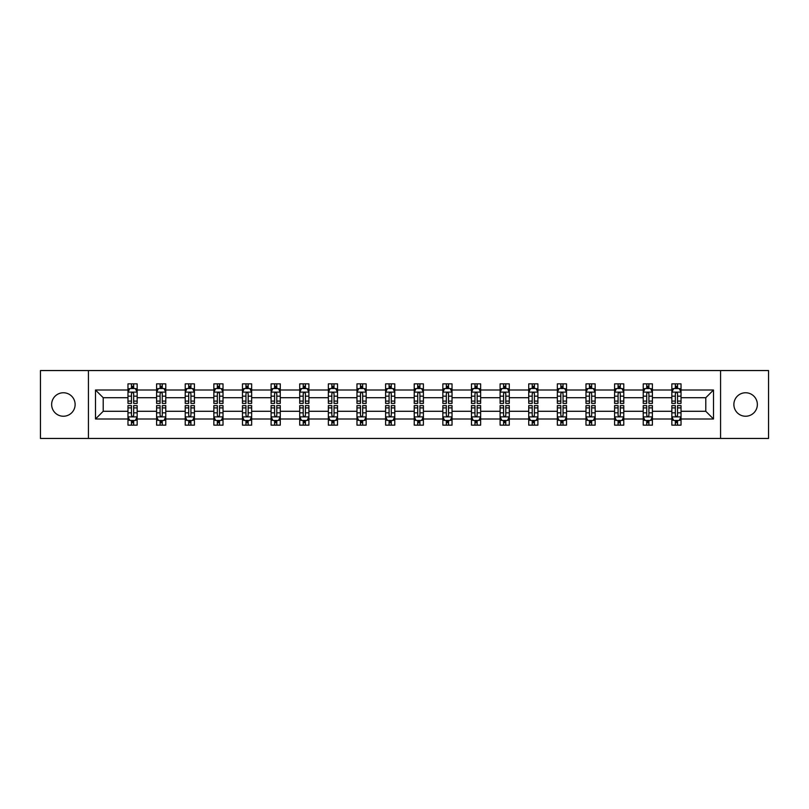 <?xml version="1.0" encoding="UTF-8"?>
<svg xmlns="http://www.w3.org/2000/svg" width="809" height="809" viewBox="0 0 809 809"><rect width="100%" height="100%" fill="white"/><g stroke="black" fill="none" stroke-linecap="round" stroke-linejoin="round"><path stroke-width="1.21" d="M745.615 392.759A11.741 11.741 0 0 0 733.874 404.5A11.741 11.741 0 0 0 745.615 416.241A11.741 11.741 0 0 0 757.355 404.5A11.741 11.741 0 0 0 745.615 392.759M63.385 392.759A11.741 11.741 0 0 0 51.645 404.5A11.741 11.741 0 0 0 63.385 416.241A11.741 11.741 0 0 0 75.126 404.5A11.741 11.741 0 0 0 63.385 392.759M720.566 370.552L40.45 370.552L40.45 438.448L768.55 438.448L768.55 370.552L720.566 370.552L720.566 438.448M681.026 418.991L681.026 411.285L705.792 411.285L713.498 418.991L681.026 418.991L681.026 425.14L677.538 425.14L677.538 420.468M88.434 438.448L88.434 370.552M671.854 418.991L652.398 418.991L652.398 411.285L671.854 411.285L671.854 425.14L681.026 425.14L681.026 420.245L679.297 420.245M652.398 418.991L652.398 425.14L648.909 425.14L648.909 420.468M643.226 418.991L623.769 418.991L623.769 411.285L643.226 411.285L643.226 425.14L652.398 425.14L652.398 420.245L650.679 420.245M623.769 418.991L623.769 425.14L620.291 425.14L620.291 420.468M614.597 418.991L595.151 418.991L595.151 411.285L614.597 411.285L614.597 425.14L623.769 425.14L623.769 420.245L622.05 420.245M595.151 418.991L595.151 425.14L591.662 425.14L591.662 420.468M585.979 418.991L566.522 418.991L566.522 411.285L585.979 411.285L585.979 425.14L595.151 425.14L595.151 420.245L593.422 420.245M566.522 418.991L566.522 425.14L563.034 425.14L563.034 420.468M557.35 418.991L537.904 418.991L537.904 411.285L557.35 411.285L557.35 425.14L566.522 425.14L566.522 420.245L564.803 420.245M537.904 418.991L537.904 425.14L534.415 425.14L534.415 420.468M528.722 418.991L509.276 418.991L509.276 411.285L528.722 411.285L528.722 425.14L537.904 425.14L537.904 420.245L536.175 420.245M509.276 418.991L509.276 425.14L505.787 425.14L505.787 420.468M500.104 418.991L480.647 418.991L480.647 411.285L500.104 411.285L500.104 425.14L509.276 425.14L509.276 420.245L507.546 420.245M480.647 418.991L480.647 425.14L477.158 425.14L477.158 420.468M471.475 418.991L452.029 418.991L452.029 411.285L471.475 411.285L471.475 425.14L480.647 425.14L480.647 420.245L478.928 420.245M452.029 418.991L452.029 425.14L448.54 425.14L448.54 420.468M442.847 418.991L423.4 418.991L423.4 411.285L442.847 411.285L442.847 425.14L452.029 425.14L452.029 420.245L450.3 420.245M423.4 418.991L423.4 425.14L419.911 425.14L419.911 420.468M414.228 418.991L394.772 418.991L394.772 411.285L414.228 411.285L414.228 425.14L423.4 425.14L423.4 420.245L421.671 420.245M394.772 418.991L394.772 425.14L391.293 425.14L391.293 420.468M385.6 418.991L366.153 418.991L366.153 411.285L385.6 411.285L385.6 425.14L394.772 425.14L394.772 420.245L393.053 420.245M366.153 418.991L366.153 425.14L362.665 425.14L362.665 420.468M356.971 418.991L337.525 418.991L337.525 411.285L356.971 411.285L356.971 425.14L366.153 425.14L366.153 420.245L364.424 420.245M337.525 418.991L337.525 425.14L334.036 425.14L334.036 420.468M328.353 418.991L308.896 418.991L308.896 411.285L328.353 411.285L328.353 425.14L337.525 425.14L337.525 420.245L335.796 420.245M308.896 418.991L308.896 425.14L305.418 425.14L305.418 420.468M299.724 418.991L280.278 418.991L280.278 411.285L299.724 411.285L299.724 425.14L308.896 425.14L308.896 420.245L307.177 420.245M280.278 418.991L280.278 425.14L276.789 425.14L276.789 420.468M271.096 418.991L251.65 418.991L251.65 411.285L271.096 411.285L271.096 425.14L280.278 425.14L280.278 420.245L278.549 420.245M251.65 418.991L251.65 425.14L248.161 425.14L248.161 420.468M242.478 418.991L223.021 418.991L223.021 411.285L242.478 411.285L242.478 425.14L251.65 425.14L251.65 420.245L249.93 420.245M223.021 418.991L223.021 425.14L219.542 425.14L219.542 420.468M213.849 418.991L194.403 418.991L194.403 411.285L213.849 411.285L213.849 425.14L223.021 425.14L223.021 420.245L221.302 420.245M194.403 418.991L194.403 425.14L190.914 425.14L190.914 420.468M185.231 418.991L165.774 418.991L165.774 411.285L185.231 411.285L185.231 425.14L194.403 425.14L194.403 420.245L192.673 420.245M165.774 418.991L165.774 425.14L162.285 425.14L162.285 420.468M156.602 418.991L137.156 418.991L137.156 411.285L156.602 411.285L156.602 425.14L165.774 425.14L165.774 420.245L164.055 420.245M137.156 418.991L137.156 425.14L127.974 425.14L127.974 418.991L95.502 418.991L95.502 390.009L127.974 390.009L127.974 383.86L137.156 383.86L137.156 390.009L156.602 390.009L156.602 383.86L165.774 383.86L165.774 390.009L185.231 390.009L185.231 383.86L194.403 383.86L194.403 390.009L213.849 390.009L213.849 383.86L223.021 383.86L223.021 390.009L242.478 390.009L242.478 383.86L251.65 383.86L251.65 390.009L271.096 390.009L271.096 383.86L280.278 383.86L280.278 390.009L299.724 390.009L299.724 383.86L308.896 383.86L308.896 390.009L328.353 390.009L328.353 383.86L337.525 383.86L337.525 390.009L356.971 390.009L356.971 383.86L366.153 383.86L366.153 390.009L385.6 390.009L385.6 383.86L394.772 383.86L394.772 390.009L414.228 390.009L414.228 383.86L423.4 383.86L423.4 390.009L442.847 390.009L442.847 383.86L452.029 383.86L452.029 390.009L471.475 390.009L471.475 383.86L480.647 383.86L480.647 390.009L500.104 390.009L500.104 383.86L509.276 383.86L509.276 390.009L528.722 390.009L528.722 383.86L537.904 383.86L537.904 390.009L557.35 390.009L557.35 383.86L566.522 383.86L566.522 390.009L585.979 390.009L585.979 383.86L595.151 383.86L595.151 390.009L614.597 390.009L614.597 383.86L623.769 383.86L623.769 390.009L643.226 390.009L643.226 383.86L652.398 383.86L652.398 390.009L671.854 390.009L671.854 383.86L681.026 383.86L681.026 390.009L713.498 390.009L713.498 418.991M671.854 390.009L671.854 397.715L652.398 397.715L652.398 390.009M643.226 390.009L643.226 397.715L623.769 397.715L623.769 390.009M614.597 390.009L614.597 397.715L595.151 397.715L595.151 390.009M585.979 390.009L585.979 397.715L566.522 397.715L566.522 390.009M557.35 390.009L557.35 397.715L537.904 397.715L537.904 390.009M528.722 390.009L528.722 397.715L509.276 397.715L509.276 390.009M500.104 390.009L500.104 397.715L480.647 397.715L480.647 390.009M471.475 390.009L471.475 397.715L452.029 397.715L452.029 390.009M442.847 390.009L442.847 397.715L423.4 397.715L423.4 390.009M414.228 390.009L414.228 397.715L394.772 397.715L394.772 390.009M385.6 390.009L385.6 397.715L366.153 397.715L366.153 390.009M356.971 390.009L356.971 397.715L337.525 397.715L337.525 390.009M328.353 390.009L328.353 397.715L308.896 397.715L308.896 390.009M299.724 390.009L299.724 397.715L280.278 397.715L280.278 390.009M271.096 390.009L271.096 397.715L251.65 397.715L251.65 390.009M242.478 390.009L242.478 397.715L223.021 397.715L223.021 390.009M213.849 390.009L213.849 397.715L194.403 397.715L194.403 390.009M185.231 390.009L185.231 397.715L165.774 397.715L165.774 390.009M156.602 390.009L156.602 397.715L137.156 397.715L137.156 390.009M127.974 390.009L127.974 397.715L103.208 397.715L103.208 411.285L127.974 411.285L127.974 418.991M95.502 390.009L103.208 397.715M705.792 411.285L705.792 397.715L681.026 397.715L681.026 390.009M675.333 388.441L677.538 388.441M646.715 388.441L648.909 388.441M618.086 388.441L620.291 388.441M589.458 388.441L591.662 388.441M560.839 388.441L563.034 388.441M532.211 388.441L534.415 388.441M503.582 388.441L505.787 388.441M474.964 388.441L477.158 388.441M446.335 388.441L448.54 388.441M417.707 388.441L419.911 388.441M389.089 388.441L391.293 388.441M360.46 388.441L362.665 388.441M331.842 388.441L334.036 388.441M303.213 388.441L305.418 388.441M274.585 388.441L276.789 388.441M245.966 388.441L248.161 388.441M217.338 388.441L219.542 388.441M188.709 388.441L190.914 388.441M160.091 388.441L162.285 388.441M131.463 388.441L133.667 388.441M131.463 420.559L133.667 420.559M160.091 420.559L162.285 420.559M188.709 420.559L190.914 420.559M217.338 420.559L219.542 420.559M245.966 420.559L248.161 420.559M274.585 420.559L276.789 420.559M303.213 420.559L305.418 420.559M331.842 420.559L334.036 420.559M360.46 420.559L362.665 420.559M389.089 420.559L391.293 420.559M417.707 420.559L419.911 420.559M446.335 420.559L448.54 420.559M474.964 420.559L477.158 420.559M503.582 420.559L505.787 420.559M532.211 420.559L534.415 420.559M560.839 420.559L563.034 420.559M589.458 420.559L591.662 420.559M618.086 420.559L620.291 420.559M646.715 420.559L648.909 420.559M675.333 420.559L677.538 420.559M103.208 411.285L95.502 418.991M713.498 390.009L705.792 397.715M133.667 386.247L131.463 386.247M129.703 388.755L127.974 388.755L127.974 383.86L131.463 383.86L131.463 388.532M127.974 401.102L127.974 403.398L131.463 403.398L131.463 401.102L127.974 401.102L127.974 397.715M137.156 397.715L137.156 403.398L133.667 403.398L133.667 393.578C132.929 392.173 132.201 392.173 131.463 393.578L131.463 401.102M135.427 388.755L137.156 388.755L137.156 383.86L133.667 383.86L133.667 388.532M137.156 392.203L135.315 388.532L129.814 388.532L127.974 392.203M131.463 422.753L133.667 422.753M135.427 420.245L137.146 420.245L137.146 425.14L133.667 425.14L133.667 420.468M137.146 407.898L137.146 405.602L133.667 405.602L133.667 407.898L137.146 407.898L137.146 411.285M127.974 411.285L127.974 405.602L131.463 405.602L131.463 415.421C132.191 416.827 132.929 416.827 133.667 415.421L133.667 407.898M129.703 420.245L127.974 420.245L127.974 425.14L131.463 425.14L131.463 420.468M127.974 416.797L129.814 420.468L135.315 420.468L137.146 416.797M162.285 386.247L160.091 386.247M158.321 388.755L156.602 388.755L156.602 383.86L160.091 383.86L160.091 388.532M156.602 401.102L156.602 403.398L160.091 403.398L160.091 401.102L156.602 401.102L156.602 397.715M165.774 397.715L165.774 403.398L162.285 403.398L162.285 393.578C161.557 392.173 160.819 392.173 160.091 393.578L160.091 401.102M164.055 388.755L165.774 388.755L165.774 383.86L162.285 383.86L162.285 388.532M165.774 392.203L163.944 388.532L158.433 388.532L156.602 392.203M190.914 386.247L188.709 386.247M186.95 388.755L185.231 388.755L185.231 383.86L188.709 383.86L188.709 388.532M185.231 401.102L185.231 403.398L188.709 403.398L188.709 401.102L185.231 401.102L185.231 397.715M194.403 397.715L194.403 403.398L190.914 403.398L190.914 393.578C190.186 392.173 189.448 392.173 188.709 393.578L188.709 401.102M192.673 388.755L194.403 388.755L194.403 383.86L190.914 383.86L190.914 388.532M194.403 392.203L192.562 388.532L187.061 388.532L185.231 392.203M160.091 422.753L162.285 422.753M165.774 407.898L165.774 405.602L162.285 405.602L162.285 407.898L165.774 407.898L165.774 411.285M156.602 411.285L156.602 405.602L160.091 405.602L160.091 415.421C160.819 416.827 161.557 416.827 162.285 415.421L162.285 407.898M158.321 420.245L156.602 420.245L156.602 425.14L160.091 425.14L160.091 420.468M156.602 416.797L158.433 420.468L163.944 420.468L165.774 416.797M188.709 422.753L190.914 422.753M194.403 407.898L194.403 405.602L190.914 405.602L190.914 407.898L194.403 407.898L194.403 411.285M185.231 411.285L185.231 405.602L188.709 405.602L188.709 415.421C189.448 416.827 190.176 416.827 190.914 415.421L190.914 407.898M186.95 420.245L185.231 420.245L185.231 425.14L188.709 425.14L188.709 420.468M185.231 416.797L187.061 420.468L192.562 420.468L194.403 416.797M219.542 386.247L217.338 386.247M215.578 388.755L213.849 388.755L213.849 383.86L217.338 383.86L217.338 388.532M213.849 401.102L213.849 403.398L217.338 403.398L217.338 401.102L213.849 401.102L213.849 397.715M223.021 397.715L223.021 403.398L219.542 403.398L219.542 393.578C218.804 392.173 218.076 392.173 217.338 393.578L217.338 401.102M221.302 388.755L223.021 388.755L223.021 383.86L219.542 383.86L219.542 388.532M223.021 392.203L221.191 388.532L215.69 388.532L213.849 392.203M217.338 422.753L219.542 422.753M223.021 407.898L223.021 405.602L219.542 405.602L219.542 407.898L223.021 407.898L223.021 411.285M213.849 411.285L213.849 405.602L217.338 405.602L217.338 415.421C218.066 416.827 218.804 416.827 219.542 415.421L219.542 407.898M215.578 420.245L213.849 420.245L213.849 425.14L217.338 425.14L217.338 420.468M213.849 416.797L215.69 420.468L221.191 420.468L223.021 416.797M248.161 386.247L245.966 386.247M244.197 388.755L242.478 388.755L242.478 383.86L245.966 383.86L245.966 388.532M242.478 401.102L242.478 403.398L245.966 403.398L245.966 401.102L242.478 401.102L242.478 397.715M251.65 397.715L251.65 403.398L248.161 403.398L248.161 393.578C247.433 392.173 246.694 392.173 245.966 393.578L245.966 401.102M249.93 388.755L251.65 388.755L251.65 383.86L248.161 383.86L248.161 388.532M251.65 392.203L249.819 388.532L244.308 388.532L242.478 392.203M245.966 422.753L248.161 422.753M251.65 407.898L251.65 405.602L248.161 405.602L248.161 407.898L251.65 407.898L251.65 411.285M242.478 411.285L242.478 405.602L245.966 405.602L245.966 415.421C246.694 416.827 247.433 416.827 248.161 415.421L248.161 407.898M244.197 420.245L242.478 420.245L242.478 425.14L245.966 425.14L245.966 420.468M242.478 416.797L244.308 420.468L249.819 420.468L251.65 416.797M276.789 386.247L274.585 386.247M272.825 388.755L271.096 388.755L271.096 383.86L274.585 383.86L274.585 388.532M271.096 401.102L271.096 403.398L274.585 403.398L274.585 401.102L271.096 401.102L271.096 397.715M280.278 397.715L280.278 403.398L276.789 403.398L276.789 393.578C276.051 392.173 275.323 392.173 274.585 393.578L274.585 401.102M278.549 388.755L280.278 388.755L280.278 383.86L276.789 383.86L276.789 388.532M280.278 392.203L278.438 388.532L272.936 388.532L271.096 392.203M274.585 422.753L276.789 422.753M280.278 407.898L280.278 405.602L276.789 405.602L276.789 407.898L280.278 407.898L280.278 411.285M271.096 411.285L271.096 405.602L274.585 405.602L274.585 415.421C275.323 416.827 276.051 416.827 276.789 415.421L276.789 407.898M272.825 420.245L271.096 420.245L271.096 425.14L274.585 425.14L274.585 420.468M271.096 416.797L272.936 420.468L278.438 420.468L280.278 416.797M305.418 386.247L303.213 386.247M301.454 388.755L299.724 388.755L299.724 383.86L303.213 383.86L303.213 388.532M299.724 401.102L299.724 403.398L303.213 403.398L303.213 401.102L299.724 401.102L299.724 397.715M308.896 397.715L308.896 403.398L305.418 403.398L305.418 393.578C304.68 392.173 303.951 392.173 303.213 393.578L303.213 401.102M307.177 388.755L308.896 388.755L308.896 383.86L305.418 383.86L305.418 388.532M308.896 392.203L307.066 388.532L301.565 388.532L299.724 392.203M303.213 422.753L305.418 422.753M308.896 407.898L308.896 405.602L305.418 405.602L305.418 407.898L308.896 407.898L308.896 411.285M299.724 411.285L299.724 405.602L303.213 405.602L303.213 415.421C303.941 416.827 304.68 416.827 305.418 415.421L305.418 407.898M301.454 420.245L299.724 420.245L299.724 425.14L303.213 425.14L303.213 420.468M299.724 416.797L301.565 420.468L307.066 420.468L308.896 416.797M334.036 386.247L331.842 386.247M330.072 388.755L328.353 388.755L328.353 383.86L331.842 383.86L331.842 388.532M328.353 401.102L328.353 403.398L331.842 403.398L331.842 401.102L328.353 401.102L328.353 397.715M337.525 397.715L337.525 403.398L334.036 403.398L334.036 393.578C333.308 392.173 332.57 392.173 331.842 393.578L331.842 401.102M335.796 388.755L337.525 388.755L337.525 383.86L334.036 383.86L334.036 388.532M337.525 392.203L335.695 388.532L330.183 388.532L328.353 392.203M331.842 422.753L334.036 422.753M337.525 407.898L337.525 405.602L334.036 405.602L334.036 407.898L337.525 407.898L337.525 411.285M328.353 411.285L328.353 405.602L331.842 405.602L331.842 415.421C332.57 416.827 333.308 416.827 334.036 415.421L334.036 407.898M330.072 420.245L328.353 420.245L328.353 425.14L331.842 425.14L331.842 420.468M328.353 416.797L330.183 420.468L335.695 420.468L337.525 416.797M362.665 386.247L360.46 386.247M358.7 388.755L356.971 388.755L356.971 383.86L360.46 383.86L360.46 388.532M356.971 401.102L356.971 403.398L360.46 403.398L360.46 401.102L356.971 401.102L356.971 397.715M366.153 397.715L366.153 403.398L362.665 403.398L362.665 393.578C361.926 392.173 361.198 392.173 360.46 393.578L360.46 401.102M364.424 388.755L366.153 388.755L366.153 383.86L362.665 383.86L362.665 388.532M366.153 392.203L364.313 388.532L358.812 388.532L356.971 392.203M360.46 422.753L362.665 422.753M366.153 407.898L366.153 405.602L362.665 405.602L362.665 407.898L366.153 407.898L366.153 411.285M356.971 411.285L356.971 405.602L360.46 405.602L360.46 415.421C361.198 416.827 361.926 416.827 362.665 415.421L362.665 407.898M358.7 420.245L356.971 420.245L356.971 425.14L360.46 425.14L360.46 420.468M356.971 416.797L358.812 420.468L364.313 420.468L366.153 416.797M391.293 386.247L389.089 386.247M387.329 388.755L385.6 388.755L385.6 383.86L389.089 383.86L389.089 388.532M385.6 401.102L385.6 403.398L389.089 403.398L389.089 401.102L385.6 401.102L385.6 397.715M394.772 397.715L394.772 403.398L391.293 403.398L391.293 393.578C390.555 392.173 389.817 392.173 389.089 393.578L389.089 401.102M393.053 388.755L394.772 388.755L394.772 383.86L391.293 383.86L391.293 388.532M394.772 392.203L392.941 388.532L387.44 388.532L385.6 392.203M419.911 386.247L417.707 386.247M415.947 388.755L414.228 388.755L414.228 383.86L417.707 383.86L417.707 388.532M414.228 401.102L414.228 403.398L417.707 403.398L417.707 401.102L414.228 401.102L414.228 397.715M423.4 397.715L423.4 403.398L419.911 403.398L419.911 393.578C419.183 392.173 418.445 392.173 417.707 393.578L417.707 401.102M421.671 388.755L423.4 388.755L423.4 383.86L419.911 383.86L419.911 388.532M423.4 392.203L421.57 388.532L416.059 388.532L414.228 392.203M448.54 386.247L446.335 386.247M444.576 388.755L442.847 388.755L442.847 383.86L446.335 383.86L446.335 388.532M442.847 401.102L442.847 403.398L446.335 403.398L446.335 401.102L442.847 401.102L442.847 397.715M452.029 397.715L452.029 403.398L448.54 403.398L448.54 393.578C447.802 392.173 447.074 392.173 446.335 393.578L446.335 401.102M450.3 388.755L452.029 388.755L452.029 383.86L448.54 383.86L448.54 388.532M452.029 392.203L450.188 388.532L444.687 388.532L442.847 392.203M477.158 386.247L474.964 386.247M473.204 388.755L471.475 388.755L471.475 383.86L474.964 383.86L474.964 388.532M471.475 401.102L471.475 403.398L474.964 403.398L474.964 401.102L471.475 401.102L471.475 397.715M480.647 397.715L480.647 403.398L477.158 403.398L477.158 393.578C476.43 392.173 475.692 392.173 474.964 393.578L474.964 401.102M478.928 388.755L480.647 388.755L480.647 383.86L477.158 383.86L477.158 388.532M480.647 392.203L478.817 388.532L473.305 388.532L471.475 392.203M505.787 386.247L503.582 386.247M501.823 388.755L500.104 388.755L500.104 383.86L503.582 383.86L503.582 388.532M500.104 401.102L500.104 403.398L503.582 403.398L503.582 401.102L500.104 401.102L500.104 397.715M509.276 397.715L509.276 403.398L505.787 403.398L505.787 393.578C505.059 392.173 504.32 392.173 503.582 393.578L503.582 401.102M507.546 388.755L509.276 388.755L509.276 383.86L505.787 383.86L505.787 388.532M509.276 392.203L507.435 388.532L501.934 388.532L500.104 392.203M534.415 386.247L532.211 386.247M530.451 388.755L528.722 388.755L528.722 383.86L532.211 383.86L532.211 388.532M528.722 401.102L528.722 403.398L532.211 403.398L532.211 401.102L528.722 401.102L528.722 397.715M537.904 397.715L537.904 403.398L534.415 403.398L534.415 393.578C533.677 392.173 532.949 392.173 532.211 393.578L532.211 401.102M536.175 388.755L537.904 388.755L537.904 383.86L534.415 383.86L534.415 388.532M537.904 392.203L536.064 388.532L530.562 388.532L528.722 392.203M563.034 386.247L560.839 386.247M559.07 388.755L557.35 388.755L557.35 383.86L560.839 383.86L560.839 388.532M557.35 401.102L557.35 403.398L560.839 403.398L560.839 401.102L557.35 401.102L557.35 397.715M566.522 397.715L566.522 403.398L563.034 403.398L563.034 393.578C562.306 392.173 561.567 392.173 560.839 393.578L560.839 401.102M564.803 388.755L566.522 388.755L566.522 383.86L563.034 383.86L563.034 388.532M566.522 392.203L564.692 388.532L559.181 388.532L557.35 392.203M591.662 386.247L589.458 386.247M587.698 388.755L585.979 388.755L585.979 383.86L589.458 383.86L589.458 388.532M585.979 401.102L585.979 403.398L589.458 403.398L589.458 401.102L585.979 401.102L585.979 397.715M595.151 397.715L595.151 403.398L591.662 403.398L591.662 393.578C590.934 392.173 590.196 392.173 589.458 393.578L589.458 401.102M593.422 388.755L595.151 388.755L595.151 383.86L591.662 383.86L591.662 388.532M595.151 392.203L593.31 388.532L587.809 388.532L585.979 392.203M620.291 386.247L618.086 386.247M616.327 388.755L614.597 388.755L614.597 383.86L618.086 383.86L618.086 388.532M614.597 401.102L614.597 403.398L618.086 403.398L618.086 401.102L614.597 401.102L614.597 397.715M623.769 397.715L623.769 403.398L620.291 403.398L620.291 393.578C619.552 392.173 618.824 392.173 618.086 393.578L618.086 401.102M622.05 388.755L623.769 388.755L623.769 383.86L620.291 383.86L620.291 388.532M623.769 392.203L621.939 388.532L616.438 388.532L614.597 392.203M648.909 386.247L646.715 386.247M644.945 388.755L643.226 388.755L643.226 383.86L646.715 383.86L646.715 388.532M643.226 401.102L643.226 403.398L646.715 403.398L646.715 401.102L643.226 401.102L643.226 397.715M652.398 397.715L652.398 403.398L648.909 403.398L648.909 393.578C648.181 392.173 647.443 392.173 646.715 393.578L646.715 401.102M650.679 388.755L652.398 388.755L652.398 383.86L648.909 383.86L648.909 388.532M652.398 392.203L650.567 388.532L645.056 388.532L643.226 392.203M389.089 422.753L391.293 422.753M394.772 407.898L394.772 405.602L391.293 405.602L391.293 407.898L394.772 407.898L394.772 411.285M385.6 411.285L385.6 405.602L389.089 405.602L389.089 415.421C389.817 416.827 390.555 416.827 391.293 415.421L391.293 407.898M387.329 420.245L385.6 420.245L385.6 425.14L389.089 425.14L389.089 420.468M385.6 416.797L387.43 420.468L392.941 420.468L394.772 416.797M417.707 422.753L419.911 422.753M423.4 407.898L423.4 405.602L419.911 405.602L419.911 407.898L423.4 407.898L423.4 411.285M414.228 411.285L414.228 405.602L417.707 405.602L417.707 415.421C418.445 416.827 419.183 416.827 419.911 415.421L419.911 407.898M415.947 420.245L414.228 420.245L414.228 425.14L417.707 425.14L417.707 420.468M414.228 416.797L416.059 420.468L421.56 420.468L423.4 416.797M446.335 422.753L448.54 422.753M452.029 407.898L452.029 405.602L448.54 405.602L448.54 407.898L452.029 407.898L452.029 411.285M442.847 411.285L442.847 405.602L446.335 405.602L446.335 415.421C447.074 416.827 447.802 416.827 448.54 415.421L448.54 407.898M444.576 420.245L442.847 420.245L442.847 425.14L446.335 425.14L446.335 420.468M442.847 416.797L444.687 420.468L450.188 420.468L452.029 416.797M474.964 422.753L477.158 422.753M480.647 407.898L480.647 405.602L477.158 405.602L477.158 407.898L480.647 407.898L480.647 411.285M471.475 411.285L471.475 405.602L474.964 405.602L474.964 415.421C475.692 416.827 476.43 416.827 477.158 415.421L477.158 407.898M473.204 420.245L471.475 420.245L471.475 425.14L474.964 425.14L474.964 420.468M471.475 416.797L473.305 420.468L478.817 420.468L480.647 416.797M503.582 422.753L505.787 422.753M509.276 407.898L509.276 405.602L505.787 405.602L505.787 407.898L509.276 407.898L509.276 411.285M500.104 411.285L500.104 405.602L503.582 405.602L503.582 415.421C504.32 416.827 505.049 416.827 505.787 415.421L505.787 407.898M501.823 420.245L500.104 420.245L500.104 425.14L503.582 425.14L503.582 420.468M500.104 416.797L501.934 420.468L507.435 420.468L509.276 416.797M532.211 422.753L534.415 422.753M537.904 407.898L537.904 405.602L534.415 405.602L534.415 407.898L537.904 407.898L537.904 411.285M528.722 411.285L528.722 405.602L532.211 405.602L532.211 415.421C532.949 416.827 533.677 416.827 534.415 415.421L534.415 407.898M530.451 420.245L528.722 420.245L528.722 425.14L532.211 425.14L532.211 420.468M528.722 416.797L530.562 420.468L536.064 420.468L537.904 416.797M560.839 422.753L563.034 422.753M566.522 407.898L566.522 405.602L563.034 405.602L563.034 407.898L566.522 407.898L566.522 411.285M557.35 411.285L557.35 405.602L560.839 405.602L560.839 415.421C561.567 416.827 562.306 416.827 563.034 415.421L563.034 407.898M559.07 420.245L557.35 420.245L557.35 425.14L560.839 425.14L560.839 420.468M557.35 416.797L559.181 420.468L564.692 420.468L566.522 416.797M589.458 422.753L591.662 422.753M595.151 407.898L595.151 405.602L591.662 405.602L591.662 407.898L595.151 407.898L595.151 411.285M585.979 411.285L585.979 405.602L589.458 405.602L589.458 415.421C590.196 416.827 590.924 416.827 591.662 415.421L591.662 407.898M587.698 420.245L585.979 420.245L585.979 425.14L589.458 425.14L589.458 420.468M585.979 416.797L587.809 420.468L593.31 420.468L595.151 416.797M618.086 422.753L620.291 422.753M623.769 407.898L623.769 405.602L620.291 405.602L620.291 407.898L623.769 407.898L623.769 411.285M614.597 411.285L614.597 405.602L618.086 405.602L618.086 415.421C618.814 416.827 619.552 416.827 620.291 415.421L620.291 407.898M616.327 420.245L614.597 420.245L614.597 425.14L618.086 425.14L618.086 420.468M614.597 416.797L616.438 420.468L621.939 420.468L623.769 416.797M646.715 422.753L648.909 422.753M652.398 407.898L652.398 405.602L648.909 405.602L648.909 407.898L652.398 407.898L652.398 411.285M643.226 411.285L643.226 405.602L646.715 405.602L646.715 415.421C647.443 416.827 648.181 416.827 648.909 415.421L648.909 407.898M644.945 420.245L643.226 420.245L643.226 425.14L646.715 425.14L646.715 420.468M643.226 416.797L645.056 420.468L650.567 420.468L652.398 416.797M677.538 386.247L675.333 386.247M673.573 388.755L671.854 388.755L671.854 383.86L675.333 383.86L675.333 388.532M671.854 401.102L671.854 403.398L675.333 403.398L675.333 401.102L671.854 401.102L671.854 397.715M681.026 397.715L681.026 403.398L677.538 403.398L677.538 393.578C676.809 392.173 676.071 392.173 675.333 393.578L675.333 401.102M679.297 388.755L681.026 388.755L681.026 383.86L677.538 383.86L677.538 388.532M681.026 392.203L679.186 388.532L673.685 388.532L671.854 392.203M675.333 422.753L677.538 422.753M681.026 407.898L681.026 405.602L677.538 405.602L677.538 407.898L681.026 407.898L681.026 411.285M671.844 411.285L671.844 405.602L675.333 405.602L675.333 415.421C676.071 416.827 676.799 416.827 677.538 415.421L677.538 407.898M673.573 420.245L671.844 420.245L671.844 425.14L675.333 425.14L675.333 420.468M671.844 416.797L673.685 420.468L679.186 420.468L681.026 416.797M137.105 392.112L128.024 392.112M137.156 401.102L133.667 401.102M131.463 396.177L127.974 396.177M137.156 396.177L133.667 396.177M133.667 387.41L131.463 387.41M128.024 416.888L137.105 416.888M127.974 407.898L131.463 407.898M133.667 412.823L137.146 412.823M127.974 412.823L131.463 412.823M131.463 421.59L133.667 421.59M165.734 392.112L156.643 392.112M165.774 401.102L162.285 401.102M160.091 396.177L156.602 396.177M165.774 396.177L162.285 396.177M162.285 387.41L160.091 387.41M194.352 392.112L185.271 392.112M194.403 401.102L190.914 401.102M188.709 396.177L185.231 396.177M194.403 396.177L190.914 396.177M190.914 387.41L188.709 387.41M156.643 416.888L165.734 416.888M156.602 407.898L160.091 407.898M162.285 412.823L165.774 412.823M156.602 412.823L160.091 412.823M160.091 421.59L162.285 421.59M185.271 416.888L194.352 416.888M185.231 407.898L188.709 407.898M190.914 412.823L194.403 412.823M185.231 412.823L188.709 412.823M188.709 421.59L190.914 421.59M222.981 392.112L213.9 392.112M223.021 401.102L219.542 401.102M217.338 396.177L213.849 396.177M223.021 396.177L219.542 396.177M219.542 387.41L217.338 387.41M213.9 416.888L222.981 416.888M213.849 407.898L217.338 407.898M219.542 412.823L223.021 412.823M213.849 412.823L217.338 412.823M217.338 421.59L219.542 421.59M251.609 392.112L242.518 392.112M251.65 401.102L248.161 401.102M245.966 396.177L242.478 396.177M251.65 396.177L248.161 396.177M248.161 387.41L245.966 387.41M242.518 416.888L251.609 416.888M242.478 407.898L245.966 407.898M248.161 412.823L251.65 412.823M242.478 412.823L245.966 412.823M245.966 421.59L248.161 421.59M280.227 392.112L271.146 392.112M280.278 401.102L276.789 401.102M274.585 396.177L271.096 396.177M280.278 396.177L276.789 396.177M276.789 387.41L274.585 387.41M271.146 416.888L280.227 416.888M271.096 407.898L274.585 407.898M276.789 412.823L280.278 412.823M271.096 412.823L274.585 412.823M274.585 421.59L276.789 421.59M308.856 392.112L299.775 392.112M308.896 401.102L305.418 401.102M303.213 396.177L299.724 396.177M308.896 396.177L305.418 396.177M305.418 387.41L303.213 387.41M299.775 416.888L308.856 416.888M299.724 407.898L303.213 407.898M305.418 412.823L308.896 412.823M299.724 412.823L303.213 412.823M303.213 421.59L305.418 421.59M337.474 392.112L328.393 392.112M337.525 401.102L334.036 401.102M331.842 396.177L328.353 396.177M337.525 396.177L334.036 396.177M334.036 387.41L331.842 387.41M328.393 416.888L337.474 416.888M328.353 407.898L331.842 407.898M334.036 412.823L337.525 412.823M328.353 412.823L331.842 412.823M331.842 421.59L334.036 421.59M366.103 392.112L357.022 392.112M366.153 401.102L362.665 401.102M360.46 396.177L356.971 396.177M366.153 396.177L362.665 396.177M362.665 387.41L360.46 387.41M357.022 416.888L366.103 416.888M356.971 407.898L360.46 407.898M362.665 412.823L366.153 412.823M356.971 412.823L360.46 412.823M360.46 421.59L362.665 421.59M394.731 392.112L385.65 392.112M394.772 401.102L391.293 401.102M389.089 396.177L385.6 396.177M394.772 396.177L391.293 396.177M391.293 387.41L389.089 387.41M423.35 392.112L414.269 392.112M423.4 401.102L419.911 401.102M417.707 396.177L414.228 396.177M423.4 396.177L419.911 396.177M419.911 387.41L417.707 387.41M451.978 392.112L442.897 392.112M452.029 401.102L448.54 401.102M446.335 396.177L442.847 396.177M452.029 396.177L448.54 396.177M448.54 387.41L446.335 387.41M480.607 392.112L471.526 392.112M480.647 401.102L477.158 401.102M474.964 396.177L471.475 396.177M480.647 396.177L477.158 396.177M477.158 387.41L474.964 387.41M509.225 392.112L500.144 392.112M509.276 401.102L505.787 401.102M503.582 396.177L500.104 396.177M509.276 396.177L505.787 396.177M505.787 387.41L503.582 387.41M537.854 392.112L528.773 392.112M537.904 401.102L534.415 401.102M532.211 396.177L528.722 396.177M537.904 396.177L534.415 396.177M534.415 387.41L532.211 387.41M566.482 392.112L557.391 392.112M566.522 401.102L563.034 401.102M560.839 396.177L557.35 396.177M566.522 396.177L563.034 396.177M563.034 387.41L560.839 387.41M595.1 392.112L586.019 392.112M595.151 401.102L591.662 401.102M589.458 396.177L585.979 396.177M595.151 396.177L591.662 396.177M591.662 387.41L589.458 387.41M623.729 392.112L614.648 392.112M623.769 401.102L620.291 401.102M618.086 396.177L614.597 396.177M623.769 396.177L620.291 396.177M620.291 387.41L618.086 387.41M652.357 392.112L643.266 392.112M652.398 401.102L648.909 401.102M646.715 396.177L643.226 396.177M652.398 396.177L648.909 396.177M648.909 387.41L646.715 387.41M385.65 416.888L394.731 416.888M385.6 407.898L389.089 407.898M391.293 412.823L394.772 412.823M385.6 412.823L389.089 412.823M389.089 421.59L391.293 421.59M414.269 416.888L423.35 416.888M414.228 407.898L417.707 407.898M419.911 412.823L423.4 412.823M414.228 412.823L417.707 412.823M417.707 421.59L419.911 421.59M442.897 416.888L451.978 416.888M442.847 407.898L446.335 407.898M448.54 412.823L452.029 412.823M442.847 412.823L446.335 412.823M446.335 421.59L448.54 421.59M471.526 416.888L480.607 416.888M471.475 407.898L474.964 407.898M477.158 412.823L480.647 412.823M471.475 412.823L474.964 412.823M474.964 421.59L477.158 421.59M500.144 416.888L509.225 416.888M500.104 407.898L503.582 407.898M505.787 412.823L509.276 412.823M500.104 412.823L503.582 412.823M503.582 421.59L505.787 421.59M528.773 416.888L537.854 416.888M528.722 407.898L532.211 407.898M534.415 412.823L537.904 412.823M528.722 412.823L532.211 412.823M532.211 421.59L534.415 421.59M557.391 416.888L566.482 416.888M557.35 407.898L560.839 407.898M563.034 412.823L566.522 412.823M557.35 412.823L560.839 412.823M560.839 421.59L563.034 421.59M586.019 416.888L595.1 416.888M585.979 407.898L589.458 407.898M591.662 412.823L595.151 412.823M585.979 412.823L589.458 412.823M589.458 421.59L591.662 421.59M614.648 416.888L623.729 416.888M614.597 407.898L618.086 407.898M620.291 412.823L623.769 412.823M614.597 412.823L618.086 412.823M618.086 421.59L620.291 421.59M643.266 416.888L652.357 416.888M643.226 407.898L646.715 407.898M648.909 412.823L652.398 412.823M643.226 412.823L646.715 412.823M646.715 421.59L648.909 421.59M680.976 392.112L671.895 392.112M681.026 401.102L677.538 401.102M675.333 396.177L671.854 396.177M681.026 396.177L677.538 396.177M677.538 387.41L675.333 387.41M671.895 416.888L680.976 416.888M671.844 407.898L675.333 407.898M677.538 412.823L681.026 412.823M671.844 412.823L675.333 412.823M675.333 421.59L677.538 421.59"/></g></svg>
